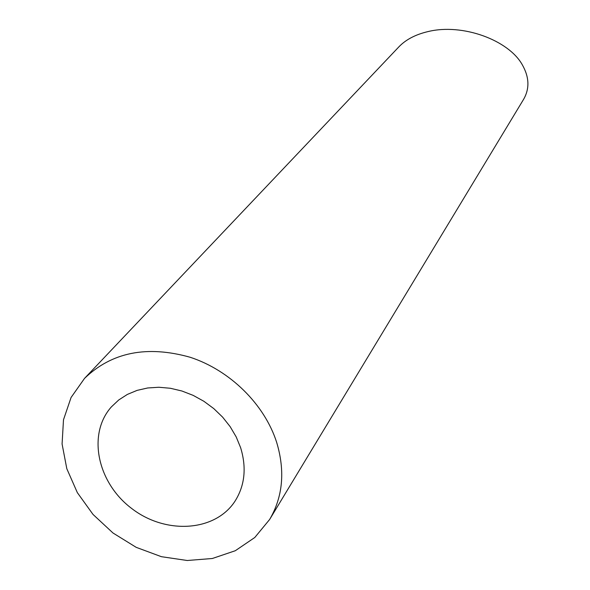 <?xml version="1.0" encoding="UTF-8"?>
<svg xmlns="http://www.w3.org/2000/svg" width="590" height="590" viewBox="0 0 590 590"><rect width="100%" height="100%" fill="white"/><g stroke="black" fill="none" stroke-linecap="round" stroke-linejoin="round"><path stroke-width="0.89" d="M240.609 447.64L236.192 436.895L230.144 426.636L222.614 417.123L213.787 408.604L203.889 401.289L193.173 395.374L181.904 391L170.377 388.272L158.88 387.254L147.699 387.969L137.116 390.374L127.388 394.408L118.745 399.961L111.392 406.879C87.04 434.144 97.357 482.738 131.688 508.484C165.613 534.769 215.21 531.833 235.041 501.124C244.865 485.481 246.716 467.656 240.609 447.64M276.651 442.316C264.482 404.29 230.041 370.306 190.15 357.26C146.969 345.143 111.761 352.186 84.532 378.389L71.08 397.476L63.491 419.778L62.083 443.982L66.81 468.711L77.334 492.621L93.021 514.436L113 532.999L136.202 547.343L161.395 556.687L187.237 560.5L212.334 558.501L235.299 550.728L254.792 537.497L269.637 519.473C282.92 496.721 285.258 471.004 276.651 442.316M84.532 378.389L398.958 46.772C405.891 39.567 415.567 34.508 427.979 31.595C462.486 23.062 508.735 40.12 522.364 64.907C529.378 77.312 529.731 88.883 523.426 99.622L269.637 519.473"/></g></svg>
